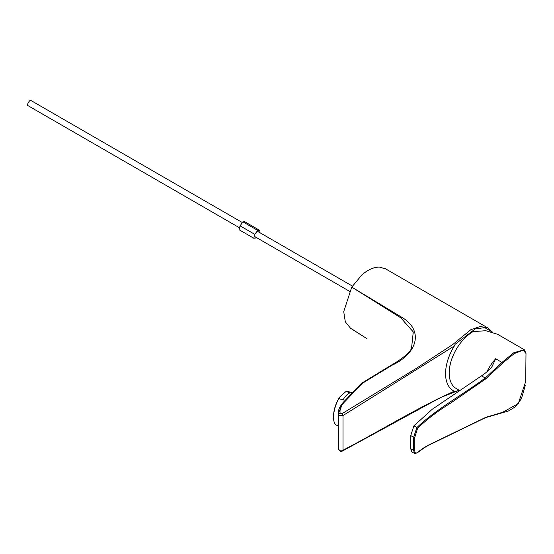 <?xml version="1.0" encoding="UTF-8"?>
<svg xmlns="http://www.w3.org/2000/svg" width="554" height="554" viewBox="0 0 554 554"><rect width="100%" height="100%" fill="white"/><g stroke="black" fill="none" stroke-linecap="round" stroke-linejoin="round"><path stroke-width="0.83" d="M454.328 345.98L342.995 415.542L342.995 450.215A1.489 0.879 -118.6 0 1 342.656 450.914L342.656 450.914C341.271 451.815 339.955 451.33 338.709 449.46L338.549 447.577L338.695 449.301L339.422 450.187L342.995 450.215C380.058 430.964 417.612 407.522 454.328 391.221A37.166 21.454 -60 0 1 453.262 390.674A37.166 21.454 -60 0 1 454.328 345.98L455.111 344.311L475.2 328.938L484.729 327.629L491.883 331.874M392.107 365.183L391.359 365.107C398.402 361.333 410.022 353.057 411.546 348.231L413.27 331.929L400.826 317.844L351.755 287.104L401.463 317.103C424.26 330.309 417.391 353.667 392.107 365.183L362.364 383.306L344.228 402.259C340.932 405.757 339.567 409.468 340.142 413.388L341.915 413.741A1.489 0.831 58.6 0 1 342.995 415.542L339.422 415.569L338.695 414.669L338.549 412.862L342.974 403.028M351.755 328.924L366.935 338.667L350.523 328.259L345.315 321.798L343.722 311.66L351.755 287.104L361.873 274.95C367.967 269.673 373.818 267.056 379.421 267.111L385.57 268.856M453.158 390.612A37.166 21.454 120 0 0 455.111 391.505L454.328 391.221M459.19 390.231L455.111 391.505M341.915 413.741L415.888 368.645L452.694 344.574L470.81 329.706L480.11 326.479L488.026 328.01L385.307 268.697M362.364 383.306L361.402 383.389L343.189 402.426C339.609 406.733 338.065 410.209 338.549 412.862L338.549 412.862M524.229 349.678L497.547 334.277L485.83 330.724L473.109 331.604A33.822 19.529 120 0 0 449.19 373.022A33.822 19.529 120 0 0 456.198 388.506L459.792 390.584M485.816 417.314L502.79 412.245L518.302 403.582L525.711 381.464L525.988 353.487L523.17 350.135L514.188 353.611L502.783 363.002L485.816 378.832L450.637 403.09C437.667 411.089 426.649 419.503 417.591 428.311L414.821 437.12L414.814 450.312C414.821 453.158 415.742 453.864 417.591 452.424C422.01 448.705 427.162 445.527 433.034 442.888L485.249 417.584M417.591 428.311L416.906 427.556L413.63 437.251L413.623 450.402L414.565 453.456L417.432 452.722L424.468 447.653C428.505 445.181 430.181 444.509 440.589 439.467L485.616 417.619L508.392 410.999L515.31 406.851L521.369 398.776L525.24 385.632M525.981 353.445L524.347 349.74L513.683 352.787L502.042 362.358L485.249 378.015L481.502 375.854L432.189 409.309L413.921 425.832L410.736 435.576L410.736 448.733L411.719 451.815L414.565 453.456M417.591 452.424L416.906 452.798M485.816 378.832L485.249 378.015C462.832 394.718 436.095 409.164 416.906 427.556L413.921 425.832M481.502 375.854A74.326 42.914 120 0 0 488.919 370.204L492.028 366.568L495.712 358.701L502.783 363.002M338.549 425.881L336.811 425.299A17.839 7.285 -71.6 0 1 333.536 417.294L333.536 416.227A16.239 6.627 -71.6 0 1 340.031 396.74A16.239 6.627 -71.6 0 1 340.128 396.616M333.536 417.294A17.839 7.285 -71.6 0 1 338.889 398.589L340.211 396.505L346.021 391.463A17.839 7.285 -71.6 0 1 348.092 391.456L352.33 392.862M346.021 391.463L350.114 392.828A17.839 7.285 108.4 0 0 342.981 399.953L338.889 398.589M257.679 230.388L242.929 221.87L244.736 221.732L259.494 230.249L257.679 230.388L254.819 234.37L253.767 238.22L255.574 238.082L256.093 237.361M258.967 232.154L259.494 230.249M242.929 221.87L240.069 225.852L239.016 229.702L253.767 238.22M240.069 225.852L254.819 234.37M239.536 227.798L27.7 105.495A2.971 0.879 -60 0 1 28.829 101.832A2.971 0.879 -60 0 1 30.671 100.343L242.41 222.59M338.709 449.46A1.489 1.226 -9.4 0 1 338.695 449.301L338.695 414.669A1.489 1.191 171.1 0 1 340.142 413.388M401.463 317.103A1.489 0.907 122.3 0 0 400.826 317.844M391.359 365.107L361.52 383.292M344.228 402.259A1.489 1.032 -136.2 0 0 343.189 402.426M414.821 437.12L413.63 437.251L410.736 435.576M414.814 450.312L413.623 450.402L410.736 448.733M502.79 412.245L502.049 412.543M513.683 352.787L514.188 353.611M486.848 371.907A33.822 19.529 -60 0 1 495.712 358.701M492.298 331.998L488.026 328.01M342.656 450.914L435.853 400.113L441.524 397.17L459.266 390.279M338.549 447.577L338.549 412.917M254.286 236.316L349.429 291.245M257.16 231.108L352.399 286.093"/></g></svg>
